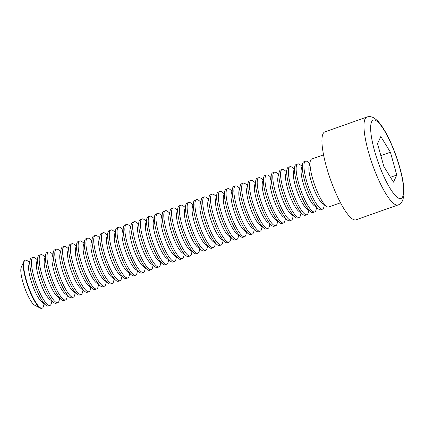 <?xml version="1.0" encoding="UTF-8"?>
<svg xmlns="http://www.w3.org/2000/svg" width="425" height="425" viewBox="0 0 425 425"><rect width="100%" height="100%" fill="white"/><g stroke="black" fill="none" stroke-linecap="round" stroke-linejoin="round"><path stroke-width="0.64" d="M390.432 152.24L396.764 175.052L393.476 182.166L383.855 166.472L377.527 143.661L380.816 136.547L390.432 152.24L380.848 155.624M366.94 117.029L324.897 131.883A46.638 10.62 70.5 0 0 330.422 179.393A46.638 10.62 70.5 0 0 355.964 219.837L398.007 204.983A46.638 10.62 -109.5 0 1 372.465 164.544A46.638 10.62 -109.5 0 1 366.94 117.029C369.102 116.291 371.349 116.54 373.671 117.778L376.715 120.015C378.861 122.007 381.06 124.801 383.313 128.393C387.924 135.798 392.185 144.968 396.095 155.89C399.973 166.919 402.47 176.821 403.585 185.597C404.111 189.885 404.164 193.508 403.75 196.451L402.597 200.573C401.343 202.985 399.813 204.452 398.007 204.983M323.568 154.833L311.658 159.04A25.442 5.791 70.5 0 0 310.319 161.064A25.442 5.791 70.5 0 0 316.742 190.363A25.442 5.791 70.5 0 0 326.294 206.284A25.442 5.791 70.5 0 0 328.605 207.018L340.51 202.81M390.474 177.273L396.764 175.052M310.319 161.064L309.097 166.249A20.682 4.707 70.5 0 0 314.319 190.071A20.682 4.707 70.5 0 0 322.086 203.017L326.294 206.284M309.767 163.418L307.849 161.936A25.442 5.791 70.5 0 0 305.543 161.202A25.442 5.791 70.5 0 0 310.627 192.525A25.442 5.791 70.5 0 0 322.49 209.174A25.442 5.791 70.5 0 0 323.823 207.156L324.381 204.797M305.543 161.202L303.87 161.792A25.442 5.791 70.5 0 0 302.536 163.811A25.442 5.791 70.5 0 0 308.954 193.115A25.442 5.791 70.5 0 0 318.511 209.031A25.442 5.791 70.5 0 0 320.817 209.764L322.49 209.174M302.536 163.811L301.309 169.001A20.682 4.707 70.5 0 0 306.531 192.822A20.682 4.707 70.5 0 0 314.298 205.764L318.511 209.031M301.978 166.17L300.066 164.682A25.442 5.791 70.5 0 0 297.755 163.954A25.442 5.791 70.5 0 0 302.839 195.277A25.442 5.791 70.5 0 0 314.702 211.926A25.442 5.791 70.5 0 0 316.041 209.907L316.593 207.549M297.755 163.954L296.087 164.544A25.442 5.791 70.5 0 0 294.748 166.563A25.442 5.791 70.5 0 0 301.171 195.867A25.442 5.791 70.5 0 0 310.723 211.783A25.442 5.791 70.5 0 0 313.034 212.516L314.702 211.926M294.748 166.563L293.526 171.748A20.682 4.707 70.5 0 0 298.743 195.574A20.682 4.707 70.5 0 0 306.51 208.516L310.723 211.783M294.196 168.922L292.278 167.434A25.442 5.791 70.5 0 0 289.972 166.701A25.442 5.791 70.5 0 0 295.051 198.023A25.442 5.791 70.5 0 0 306.914 214.678A25.442 5.791 70.5 0 0 308.252 212.654L308.81 210.295M289.972 166.701L288.299 167.291A25.442 5.791 70.5 0 0 286.965 169.315A25.442 5.791 70.5 0 0 293.383 198.613A25.442 5.791 70.5 0 0 302.94 214.535A25.442 5.791 70.5 0 0 305.246 215.268L306.914 214.678M286.965 169.315L285.738 174.5A20.682 4.707 70.5 0 0 290.96 198.321A20.682 4.707 70.5 0 0 298.727 211.268L302.94 214.535M286.408 171.673L284.495 170.186A25.442 5.791 70.5 0 0 282.184 169.453A25.442 5.791 70.5 0 0 287.268 200.775A25.442 5.791 70.5 0 0 299.131 217.425A25.442 5.791 70.5 0 0 300.47 215.406L301.022 213.047M282.184 169.453L280.516 170.042A25.442 5.791 70.5 0 0 279.177 172.061A25.442 5.791 70.5 0 0 285.6 201.365A25.442 5.791 70.5 0 0 295.152 217.287A25.442 5.791 70.5 0 0 297.463 218.014L299.131 217.425M279.177 172.061L277.955 177.252A20.682 4.707 70.5 0 0 283.172 201.073A20.682 4.707 70.5 0 0 290.939 214.014L295.152 217.287M278.619 174.42L276.707 172.938A25.442 5.791 70.5 0 0 274.396 172.205A25.442 5.791 70.5 0 0 279.48 203.527A25.442 5.791 70.5 0 0 291.343 220.177A25.442 5.791 70.5 0 0 292.682 218.158L293.239 215.799M274.396 172.205L272.728 172.794A25.442 5.791 70.5 0 0 271.394 174.813A25.442 5.791 70.5 0 0 277.812 204.117A25.442 5.791 70.5 0 0 287.364 220.033A25.442 5.791 70.5 0 0 289.675 220.766L291.343 220.177M271.394 174.813L270.167 180.003A20.682 4.707 70.5 0 0 275.389 203.825A20.682 4.707 70.5 0 0 283.156 216.766L287.364 220.033M270.837 177.172L268.924 175.684A25.442 5.791 70.5 0 0 266.613 174.951A25.442 5.791 70.5 0 0 271.697 206.274A25.442 5.791 70.5 0 0 283.56 222.928A25.442 5.791 70.5 0 0 284.893 220.904L285.451 218.551M266.613 174.951L264.945 175.541A25.442 5.791 70.5 0 0 263.606 177.565A25.442 5.791 70.5 0 0 270.029 206.863A25.442 5.791 70.5 0 0 279.581 222.785A25.442 5.791 70.5 0 0 281.892 223.518L283.56 222.928M263.606 177.565L262.384 182.75A20.682 4.707 70.5 0 0 267.601 206.577A20.682 4.707 70.5 0 0 275.368 219.518L279.581 222.785M263.048 179.924L261.136 178.436A25.442 5.791 70.5 0 0 258.825 177.703A25.442 5.791 70.5 0 0 263.909 209.026A25.442 5.791 70.5 0 0 275.772 225.675A25.442 5.791 70.5 0 0 277.111 223.656L277.668 221.298M258.825 177.703L257.157 178.293A25.442 5.791 70.5 0 0 255.823 180.312A25.442 5.791 70.5 0 0 262.241 209.615A25.442 5.791 70.5 0 0 271.793 225.537A25.442 5.791 70.5 0 0 274.104 226.265L275.772 225.675M255.823 180.312L254.596 185.502A20.682 4.707 70.5 0 0 259.818 209.323A20.682 4.707 70.5 0 0 267.585 222.264L271.793 225.537M255.266 182.67L253.348 181.188A25.442 5.791 70.5 0 0 251.042 180.455A25.442 5.791 70.5 0 0 256.126 211.778A25.442 5.791 70.5 0 0 267.989 228.427A25.442 5.791 70.5 0 0 269.322 226.408L269.88 224.049M251.042 180.455L249.374 181.045A25.442 5.791 70.5 0 0 248.035 183.063A25.442 5.791 70.5 0 0 254.458 212.367A25.442 5.791 70.5 0 0 264.01 228.283A25.442 5.791 70.5 0 0 266.321 229.017L267.989 228.427M248.035 183.063L246.813 188.254A20.682 4.707 70.5 0 0 252.03 212.075A20.682 4.707 70.5 0 0 259.797 225.016L264.01 228.283M247.477 185.422L245.565 183.935A25.442 5.791 70.5 0 0 243.254 183.202A25.442 5.791 70.5 0 0 248.338 214.529A25.442 5.791 70.5 0 0 260.201 231.179A25.442 5.791 70.5 0 0 261.54 229.16L262.098 226.801M243.254 183.202L241.586 183.791A25.442 5.791 70.5 0 0 240.247 185.815A25.442 5.791 70.5 0 0 246.67 215.119A25.442 5.791 70.5 0 0 256.222 231.035A25.442 5.791 70.5 0 0 258.533 231.768L260.201 231.179M240.247 185.815L239.025 191A20.682 4.707 70.5 0 0 244.248 214.827A20.682 4.707 70.5 0 0 252.014 227.768L256.222 231.035M239.695 188.174L237.777 186.687A25.442 5.791 70.5 0 0 235.471 185.953A25.442 5.791 70.5 0 0 240.555 217.276A25.442 5.791 70.5 0 0 252.418 233.931A25.442 5.791 70.5 0 0 253.752 231.907L254.309 229.548M235.471 185.953L233.803 186.543A25.442 5.791 70.5 0 0 232.464 188.562A25.442 5.791 70.5 0 0 238.882 217.866A25.442 5.791 70.5 0 0 248.439 233.787A25.442 5.791 70.5 0 0 250.745 234.52L252.418 233.931M232.464 188.562L231.237 193.752A20.682 4.707 70.5 0 0 236.459 217.573A20.682 4.707 70.5 0 0 244.226 230.515L248.439 233.787M231.907 190.921L229.994 189.438A25.442 5.791 70.5 0 0 227.683 188.705A25.442 5.791 70.5 0 0 232.767 220.028A25.442 5.791 70.5 0 0 244.63 236.677A25.442 5.791 70.5 0 0 245.969 234.658L246.521 232.3M227.683 188.705L226.015 189.295A25.442 5.791 70.5 0 0 224.676 191.314A25.442 5.791 70.5 0 0 231.099 220.617A25.442 5.791 70.5 0 0 240.651 236.534A25.442 5.791 70.5 0 0 242.962 237.267L244.63 236.677M224.676 191.314L223.454 196.504A20.682 4.707 70.5 0 0 228.677 220.325A20.682 4.707 70.5 0 0 236.443 233.267L240.651 236.534M224.124 193.673L222.206 192.185A25.442 5.791 70.5 0 0 219.9 191.457A25.442 5.791 70.5 0 0 224.984 222.78A25.442 5.791 70.5 0 0 236.847 239.429A25.442 5.791 70.5 0 0 238.181 237.41L238.738 235.052M219.9 191.457L218.227 192.047A25.442 5.791 70.5 0 0 216.893 194.066A25.442 5.791 70.5 0 0 223.311 223.369A25.442 5.791 70.5 0 0 232.868 239.286A25.442 5.791 70.5 0 0 235.174 240.019L236.847 239.429M216.893 194.066L215.666 199.251A20.682 4.707 70.5 0 0 220.888 223.077A20.682 4.707 70.5 0 0 228.655 236.018L232.868 239.286M216.336 196.424L214.423 194.937A25.442 5.791 70.5 0 0 212.112 194.204A25.442 5.791 70.5 0 0 217.196 225.526A25.442 5.791 70.5 0 0 229.059 242.181A25.442 5.791 70.5 0 0 230.398 240.157L230.95 237.798M212.112 194.204L210.444 194.793A25.442 5.791 70.5 0 0 209.105 196.817A25.442 5.791 70.5 0 0 215.528 226.116A25.442 5.791 70.5 0 0 225.08 242.038A25.442 5.791 70.5 0 0 227.391 242.771L229.059 242.181M209.105 196.817L207.883 202.002A20.682 4.707 70.5 0 0 213.1 225.824A20.682 4.707 70.5 0 0 220.867 238.77L225.08 242.038M208.553 199.171L206.635 197.689A25.442 5.791 70.5 0 0 204.324 196.956A25.442 5.791 70.5 0 0 209.408 228.278A25.442 5.791 70.5 0 0 221.271 244.928A25.442 5.791 70.5 0 0 222.61 242.909L223.167 240.55M204.324 196.956L202.656 197.545A25.442 5.791 70.5 0 0 201.322 199.564A25.442 5.791 70.5 0 0 207.74 228.868A25.442 5.791 70.5 0 0 217.297 244.784A25.442 5.791 70.5 0 0 219.603 245.517L221.271 244.928M201.322 199.564L200.095 204.754A20.682 4.707 70.5 0 0 205.317 228.576A20.682 4.707 70.5 0 0 213.084 241.517L217.297 244.784M200.765 201.923L198.852 200.441A25.442 5.791 70.5 0 0 196.541 199.708A25.442 5.791 70.5 0 0 201.625 231.03A25.442 5.791 70.5 0 0 213.488 247.679A25.442 5.791 70.5 0 0 214.827 245.661L215.379 243.302M196.541 199.708L194.873 200.297A25.442 5.791 70.5 0 0 193.534 202.316A25.442 5.791 70.5 0 0 199.957 231.62A25.442 5.791 70.5 0 0 209.509 247.536A25.442 5.791 70.5 0 0 211.82 248.269L213.488 247.679M193.534 202.316L192.312 207.506A20.682 4.707 70.5 0 0 197.529 231.327A20.682 4.707 70.5 0 0 205.296 244.269L209.509 247.536M192.977 204.675L191.064 203.187A25.442 5.791 70.5 0 0 188.753 202.454A25.442 5.791 70.5 0 0 193.837 233.777A25.442 5.791 70.5 0 0 205.7 250.431A25.442 5.791 70.5 0 0 207.039 248.407L207.597 246.048M188.753 202.454L187.085 203.044A25.442 5.791 70.5 0 0 185.752 205.068A25.442 5.791 70.5 0 0 192.169 234.366A25.442 5.791 70.5 0 0 201.721 250.288A25.442 5.791 70.5 0 0 204.032 251.021L205.7 250.431M185.752 205.068L184.524 210.253A20.682 4.707 70.5 0 0 189.747 234.079A20.682 4.707 70.5 0 0 197.513 247.021L201.721 250.288M185.194 207.427L183.281 205.939A25.442 5.791 70.5 0 0 180.97 205.206A25.442 5.791 70.5 0 0 186.054 236.528A25.442 5.791 70.5 0 0 197.917 253.178A25.442 5.791 70.5 0 0 199.251 251.159L199.808 248.8M180.97 205.206L179.302 205.796A25.442 5.791 70.5 0 0 177.963 207.814A25.442 5.791 70.5 0 0 184.386 237.118A25.442 5.791 70.5 0 0 193.938 253.04A25.442 5.791 70.5 0 0 196.249 253.768L197.917 253.178M177.963 207.814L176.742 213.005A20.682 4.707 70.5 0 0 181.958 236.826A20.682 4.707 70.5 0 0 189.725 249.767L193.938 253.04M177.406 210.173L175.493 208.691A25.442 5.791 70.5 0 0 173.182 207.958A25.442 5.791 70.5 0 0 178.266 239.28A25.442 5.791 70.5 0 0 190.129 255.93A25.442 5.791 70.5 0 0 191.468 253.911L192.026 251.552M173.182 207.958L171.514 208.548A25.442 5.791 70.5 0 0 170.175 210.566A25.442 5.791 70.5 0 0 176.598 239.87A25.442 5.791 70.5 0 0 186.15 255.786A25.442 5.791 70.5 0 0 188.461 256.519L190.129 255.93M170.175 210.566L168.953 215.757A20.682 4.707 70.5 0 0 174.176 239.578A20.682 4.707 70.5 0 0 181.942 252.519L186.15 255.786M169.623 212.925L167.705 211.438A25.442 5.791 70.5 0 0 165.399 210.704A25.442 5.791 70.5 0 0 170.483 242.027A25.442 5.791 70.5 0 0 182.346 258.682A25.442 5.791 70.5 0 0 183.68 256.658L184.238 254.304M165.399 210.704L163.731 211.294A25.442 5.791 70.5 0 0 162.393 213.318A25.442 5.791 70.5 0 0 168.815 242.617A25.442 5.791 70.5 0 0 178.367 258.538A25.442 5.791 70.5 0 0 180.673 259.271L182.346 258.682M162.393 213.318L161.171 218.503A20.682 4.707 70.5 0 0 166.387 242.33A20.682 4.707 70.5 0 0 174.154 255.271L178.367 258.538M161.835 215.677L159.922 214.189A25.442 5.791 70.5 0 0 157.611 213.456A25.442 5.791 70.5 0 0 162.695 244.779A25.442 5.791 70.5 0 0 174.558 261.428A25.442 5.791 70.5 0 0 175.897 259.409L176.449 257.051M157.611 213.456L155.943 214.046A25.442 5.791 70.5 0 0 154.604 216.065A25.442 5.791 70.5 0 0 161.027 245.368A25.442 5.791 70.5 0 0 170.579 261.29A25.442 5.791 70.5 0 0 172.89 262.018L174.558 261.428M154.604 216.065L153.383 221.255A20.682 4.707 70.5 0 0 158.605 245.076A20.682 4.707 70.5 0 0 166.372 258.017L170.579 261.29M154.052 218.423L152.134 216.941A25.442 5.791 70.5 0 0 149.828 216.208A25.442 5.791 70.5 0 0 154.913 247.531A25.442 5.791 70.5 0 0 166.775 264.18A25.442 5.791 70.5 0 0 168.109 262.161L168.667 259.803M149.828 216.208L148.155 216.798A25.442 5.791 70.5 0 0 146.822 218.817A25.442 5.791 70.5 0 0 153.239 248.12A25.442 5.791 70.5 0 0 162.796 264.037A25.442 5.791 70.5 0 0 165.102 264.77L166.775 264.18M146.822 218.817L145.594 224.007A20.682 4.707 70.5 0 0 150.817 247.828A20.682 4.707 70.5 0 0 158.583 260.769L162.796 264.037M146.264 221.175L144.351 219.688A25.442 5.791 70.5 0 0 142.04 218.955A25.442 5.791 70.5 0 0 147.124 250.282A25.442 5.791 70.5 0 0 158.987 266.932A25.442 5.791 70.5 0 0 160.326 264.913L160.878 262.554M142.04 218.955L140.372 219.544A25.442 5.791 70.5 0 0 139.033 221.568A25.442 5.791 70.5 0 0 145.456 250.872A25.442 5.791 70.5 0 0 155.008 266.788A25.442 5.791 70.5 0 0 157.319 267.522L158.987 266.932M139.033 221.568L137.812 226.753A20.682 4.707 70.5 0 0 143.028 250.58A20.682 4.707 70.5 0 0 150.795 263.521L155.008 266.788M138.481 223.927L136.563 222.44A25.442 5.791 70.5 0 0 134.257 221.707A25.442 5.791 70.5 0 0 139.336 253.029A25.442 5.791 70.5 0 0 151.199 269.684A25.442 5.791 70.5 0 0 152.538 267.66L153.096 265.301M134.257 221.707L132.584 222.296A25.442 5.791 70.5 0 0 131.251 224.315A25.442 5.791 70.5 0 0 137.668 253.619A25.442 5.791 70.5 0 0 147.225 269.54A25.442 5.791 70.5 0 0 149.531 270.273L151.199 269.684M131.251 224.315L130.023 229.505A20.682 4.707 70.5 0 0 135.246 253.327A20.682 4.707 70.5 0 0 143.012 266.268L147.225 269.54M130.693 226.674L128.78 225.192A25.442 5.791 70.5 0 0 126.469 224.458A25.442 5.791 70.5 0 0 131.553 255.781A25.442 5.791 70.5 0 0 143.416 272.43A25.442 5.791 70.5 0 0 144.755 270.412L145.308 268.053M126.469 224.458L124.801 225.048A25.442 5.791 70.5 0 0 123.463 227.067A25.442 5.791 70.5 0 0 129.885 256.371A25.442 5.791 70.5 0 0 139.437 272.287A25.442 5.791 70.5 0 0 141.748 273.02L143.416 272.43M123.463 227.067L122.241 232.257A20.682 4.707 70.5 0 0 127.457 256.078A20.682 4.707 70.5 0 0 135.224 269.02L139.437 272.287M122.905 229.426L120.992 227.938A25.442 5.791 70.5 0 0 118.681 227.21A25.442 5.791 70.5 0 0 123.765 258.533A25.442 5.791 70.5 0 0 135.628 275.182A25.442 5.791 70.5 0 0 136.967 273.163L137.525 270.805M118.681 227.21L117.013 227.8A25.442 5.791 70.5 0 0 115.68 229.819A25.442 5.791 70.5 0 0 122.097 259.123A25.442 5.791 70.5 0 0 131.649 275.039A25.442 5.791 70.5 0 0 133.96 275.772L135.628 275.182M115.68 229.819L114.453 235.004A20.682 4.707 70.5 0 0 119.675 258.83A20.682 4.707 70.5 0 0 127.442 271.772L131.649 275.039M115.122 232.178L113.209 230.69A25.442 5.791 70.5 0 0 110.898 229.957A25.442 5.791 70.5 0 0 115.983 261.279A25.442 5.791 70.5 0 0 127.845 277.934A25.442 5.791 70.5 0 0 129.179 275.91L129.737 273.551M110.898 229.957L109.23 230.547A25.442 5.791 70.5 0 0 107.892 232.571A25.442 5.791 70.5 0 0 114.314 261.869A25.442 5.791 70.5 0 0 123.866 277.791A25.442 5.791 70.5 0 0 126.177 278.524L127.845 277.934M107.892 232.571L106.67 237.756A20.682 4.707 70.5 0 0 111.887 261.577A20.682 4.707 70.5 0 0 119.653 274.523L123.866 277.791M107.334 234.924L105.421 233.442A25.442 5.791 70.5 0 0 103.11 232.709A25.442 5.791 70.5 0 0 108.194 264.031A25.442 5.791 70.5 0 0 120.057 280.681A25.442 5.791 70.5 0 0 121.396 278.662L121.954 276.303M103.11 232.709L101.442 233.298A25.442 5.791 70.5 0 0 100.109 235.317A25.442 5.791 70.5 0 0 106.526 264.621A25.442 5.791 70.5 0 0 116.078 280.537A25.442 5.791 70.5 0 0 118.389 281.27L120.057 280.681M100.109 235.317L98.882 240.508A20.682 4.707 70.5 0 0 104.104 264.329A20.682 4.707 70.5 0 0 111.871 277.27L116.078 280.537M99.551 237.676L97.633 236.194A25.442 5.791 70.5 0 0 95.328 235.461A25.442 5.791 70.5 0 0 100.412 266.783A25.442 5.791 70.5 0 0 112.274 283.433A25.442 5.791 70.5 0 0 113.608 281.414L114.166 279.055M95.328 235.461L93.659 236.05A25.442 5.791 70.5 0 0 92.321 238.069A25.442 5.791 70.5 0 0 98.743 267.373A25.442 5.791 70.5 0 0 108.295 283.289A25.442 5.791 70.5 0 0 110.606 284.022L112.274 283.433M92.321 238.069L91.099 243.259A20.682 4.707 70.5 0 0 96.316 267.081A20.682 4.707 70.5 0 0 104.082 280.022L108.295 283.289M91.763 240.428L89.85 238.94A25.442 5.791 70.5 0 0 87.539 238.207A25.442 5.791 70.5 0 0 92.623 269.53A25.442 5.791 70.5 0 0 104.486 286.184A25.442 5.791 70.5 0 0 105.825 284.16L106.383 281.807M87.539 238.207L85.871 238.797A25.442 5.791 70.5 0 0 84.532 240.821A25.442 5.791 70.5 0 0 90.955 270.119A25.442 5.791 70.5 0 0 100.507 286.041A25.442 5.791 70.5 0 0 102.818 286.774L104.486 286.184M84.532 240.821L83.311 246.006A20.682 4.707 70.5 0 0 88.533 269.832A20.682 4.707 70.5 0 0 96.3 282.774L100.507 286.041M83.98 243.18L82.062 241.692A25.442 5.791 70.5 0 0 79.757 240.959A25.442 5.791 70.5 0 0 84.841 272.282A25.442 5.791 70.5 0 0 96.703 288.931A25.442 5.791 70.5 0 0 98.037 286.912L98.595 284.553M79.757 240.959L78.088 241.549A25.442 5.791 70.5 0 0 76.75 243.567A25.442 5.791 70.5 0 0 83.167 272.871A25.442 5.791 70.5 0 0 92.724 288.793A25.442 5.791 70.5 0 0 95.03 289.521L96.703 288.931M76.75 243.567L75.522 248.758A20.682 4.707 70.5 0 0 80.745 272.579A20.682 4.707 70.5 0 0 88.512 285.52L92.724 288.793M76.192 245.926L74.279 244.444A25.442 5.791 70.5 0 0 71.968 243.711A25.442 5.791 70.5 0 0 77.052 275.033A25.442 5.791 70.5 0 0 88.915 291.683A25.442 5.791 70.5 0 0 90.254 289.664L90.807 287.305M71.968 243.711L70.3 244.301A25.442 5.791 70.5 0 0 68.962 246.319A25.442 5.791 70.5 0 0 75.384 275.623A25.442 5.791 70.5 0 0 84.936 291.539A25.442 5.791 70.5 0 0 87.247 292.272L88.915 291.683M68.962 246.319L67.74 251.51A20.682 4.707 70.5 0 0 72.962 275.331A20.682 4.707 70.5 0 0 80.729 288.272L84.936 291.539M68.409 248.678L66.491 247.191A25.442 5.791 70.5 0 0 64.186 246.458A25.442 5.791 70.5 0 0 69.27 277.78A25.442 5.791 70.5 0 0 81.132 294.435A25.442 5.791 70.5 0 0 82.466 292.416L83.024 290.057M64.186 246.458L62.512 247.047A25.442 5.791 70.5 0 0 61.179 249.071A25.442 5.791 70.5 0 0 67.596 278.37A25.442 5.791 70.5 0 0 77.153 294.291A25.442 5.791 70.5 0 0 79.459 295.024L81.132 294.435M61.179 249.071L59.952 254.256A20.682 4.707 70.5 0 0 65.174 278.083A20.682 4.707 70.5 0 0 72.941 291.024L77.153 294.291M60.621 251.43L58.708 249.942A25.442 5.791 70.5 0 0 56.398 249.209A25.442 5.791 70.5 0 0 61.482 280.532A25.442 5.791 70.5 0 0 73.344 297.187A25.442 5.791 70.5 0 0 74.683 295.163L75.236 292.804M56.398 249.209L54.729 249.799A25.442 5.791 70.5 0 0 53.391 251.818A25.442 5.791 70.5 0 0 59.813 281.122A25.442 5.791 70.5 0 0 69.365 297.043A25.442 5.791 70.5 0 0 71.676 297.771L73.344 297.187M53.391 251.818L52.169 257.008A20.682 4.707 70.5 0 0 57.386 280.829A20.682 4.707 70.5 0 0 65.153 293.771L69.365 297.043M52.838 254.177L50.92 252.694A25.442 5.791 70.5 0 0 48.609 251.961A25.442 5.791 70.5 0 0 53.693 283.284A25.442 5.791 70.5 0 0 65.556 299.933A25.442 5.791 70.5 0 0 66.895 297.914L67.453 295.556M48.609 251.961L46.941 252.551A25.442 5.791 70.5 0 0 45.608 254.57A25.442 5.791 70.5 0 0 52.025 283.873A25.442 5.791 70.5 0 0 61.583 299.79A25.442 5.791 70.5 0 0 63.888 300.523L65.556 299.933M45.608 254.57L44.381 259.76A20.682 4.707 70.5 0 0 49.603 283.581A20.682 4.707 70.5 0 0 57.37 296.522L61.583 299.79M45.05 256.928L43.138 255.441A25.442 5.791 70.5 0 0 40.827 254.713A25.442 5.791 70.5 0 0 45.911 286.036A25.442 5.791 70.5 0 0 57.773 302.685A25.442 5.791 70.5 0 0 59.112 300.666L59.665 298.308M40.827 254.713L39.158 255.298A25.442 5.791 70.5 0 0 37.82 257.322A25.442 5.791 70.5 0 0 44.242 286.625A25.442 5.791 70.5 0 0 53.794 302.542A25.442 5.791 70.5 0 0 56.105 303.275L57.773 302.685M37.82 257.322L36.598 262.507A20.682 4.707 70.5 0 0 41.815 286.333A20.682 4.707 70.5 0 0 49.582 299.274L53.794 302.542M37.262 259.68L35.349 258.193A25.442 5.791 70.5 0 0 33.038 257.46A25.442 5.791 70.5 0 0 38.123 288.782A25.442 5.791 70.5 0 0 49.985 305.437A25.442 5.791 70.5 0 0 51.324 303.413L51.882 301.054M33.038 257.46L31.37 258.049A25.442 5.791 70.5 0 0 30.037 260.068A25.442 5.791 70.5 0 0 36.454 289.372A25.442 5.791 70.5 0 0 46.006 305.293A25.442 5.791 70.5 0 0 48.317 306.027L49.985 305.437M30.037 260.068L28.81 265.258A20.682 4.707 70.5 0 0 34.032 289.08A20.682 4.707 70.5 0 0 41.799 302.026L46.006 305.293M29.479 262.427L27.567 260.945A25.442 5.791 70.5 0 0 25.256 260.212A25.442 5.791 70.5 0 0 30.34 291.534A25.442 5.791 70.5 0 0 42.203 308.183A25.442 5.791 70.5 0 0 43.222 307.116A25.442 5.791 70.5 0 0 43.536 306.165L44.094 303.806M25.256 260.212L24.894 260.339A25.442 5.791 70.5 0 0 23.853 261.455L21.266 267.272A20.682 4.707 70.5 0 0 24.56 287.438A20.682 4.707 70.5 0 0 34.659 305.198L40.333 308.098A25.442 5.791 70.5 0 0 41.841 308.311L42.203 308.183M23.853 261.455A25.442 5.791 70.5 0 0 27.907 286.253A25.442 5.791 70.5 0 0 40.333 308.098M402.65 196.791A41.549 9.456 70.5 0 0 384.184 130.262A41.549 9.456 70.5 0 0 374.595 151.018A41.549 9.456 70.5 0 0 402.65 196.791"/></g></svg>
